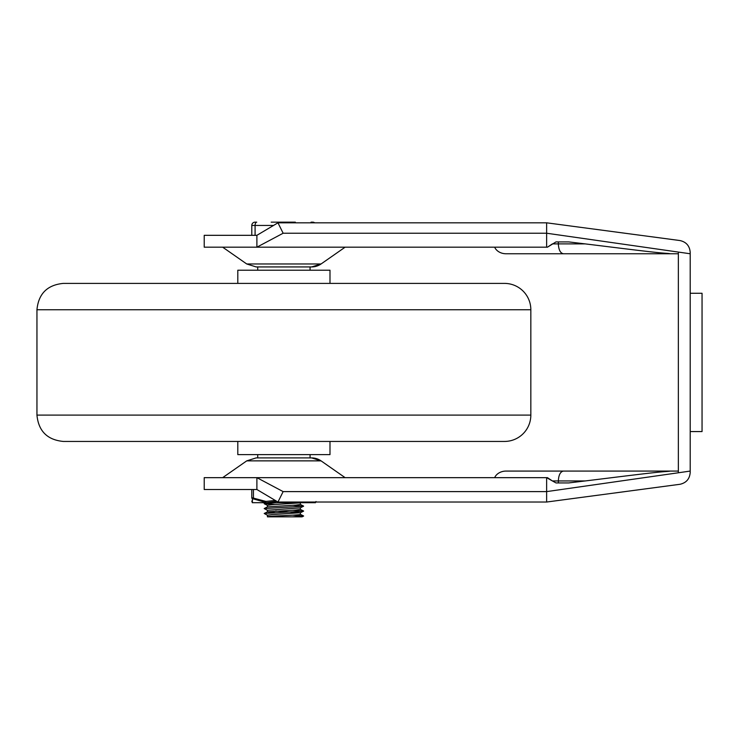<?xml version="1.0" encoding="UTF-8"?>
<svg xmlns="http://www.w3.org/2000/svg" width="739" height="739" viewBox="0 0 739 739"><rect width="100%" height="100%" fill="white"/><g stroke="black" fill="none" stroke-linecap="round" stroke-linejoin="round"><path stroke-width="1.11" d="M494.65 247.177A12.12 9.875 180 0 0 506.076 253.763L665.922 253.763C667.252 253.745 673.792 253.856 665.756 253.274C655.798 252.756 613.786 247.353 585.177 243.888L568.734 241.912L558.351 241.912L558.351 243.888L552.412 243.888L547.451 247.177L555.987 241.912L558.351 241.912M256.895 235.325L204.213 235.325L204.213 247.177L256.895 247.177L256.895 235.325L277.966 222.818L283.139 233.228L256.895 247.177L547.451 247.177M506.076 253.763L563.441 253.763C560.356 253.172 558.656 249.874 558.351 243.888L585.177 243.888M563.441 253.763L678.347 253.763M494.65 477.662A12.12 9.875 180 0 1 506.076 471.076L665.922 471.076C667.252 471.094 673.792 470.983 665.756 471.565C655.798 472.082 613.786 477.486 585.177 480.95C613.786 477.486 655.798 472.082 665.756 471.565C673.802 470.983 667.252 471.094 665.922 471.076L678.347 471.076M547.451 477.662L552.412 480.95L546.638 477.662L547.451 477.662L546.638 477.662L546.638 502.03L679.935 484.294C686.226 482.89 689.644 478.983 690.198 472.544L690.198 471.076L678.347 472.775L678.347 252.073L690.198 253.763L690.198 252.295L690.198 253.569M506.076 471.076L563.441 471.076C560.356 471.676 558.656 474.965 558.351 480.95L552.412 480.95L555.987 482.927L568.734 482.927L585.177 480.95L558.351 480.95L558.351 482.927M563.441 471.076L665.922 471.076M311.646 266.936L321.068 263.971A16.461 16.461 90 0 1 311.646 266.936L256.147 266.936L246.724 263.971L321.068 263.971L345.131 247.177M345.131 477.662L321.068 460.868A16.461 16.461 -90 0 0 311.646 457.903L256.147 457.903L246.724 460.868L321.068 460.868L311.646 457.903M690.198 431.567L702.05 431.567L702.05 293.272L690.198 293.272M546.638 477.662L204.213 477.662L204.213 489.514L256.895 489.514L277.966 502.03L283.139 491.611L256.895 477.662L256.895 489.514M283.139 491.611L546.638 491.611L678.347 472.775M277.966 222.818L546.638 222.818L679.935 240.544C686.226 241.949 689.644 245.865 690.198 252.295M283.139 233.228L546.638 233.228L546.638 222.818M546.638 247.177L546.638 233.228L678.347 252.073M277.966 502.03L546.638 502.03M690.198 472.544L690.198 471.279M690.198 471.076L690.198 253.763M36.95 309.743C38.511 293.743 47.287 284.958 63.286 283.397L504.497 283.397A26.336 26.336 0 0 1 530.833 309.743L36.95 309.743L36.95 415.106L530.833 415.106A26.336 26.336 0 0 1 504.497 441.442L63.286 441.442C47.287 439.881 38.511 431.105 36.95 415.106M237.801 283.397L237.801 270.225L329.991 270.225L329.991 283.397M329.991 441.442L329.991 454.614L237.801 454.614L237.801 441.442M292.866 505.273L303.59 506.206L264.202 508.552L267.509 506.889L295.822 505.097L300.357 504.497L300.357 502.853L271.989 504.719L267.426 505.319L267.426 506.926M274.926 502.806L272.876 502.686M292.866 510.215L303.59 511.139L264.202 513.485L267.509 511.831L295.812 510.03L300.357 509.43L300.357 507.822M267.509 516.764L267.426 516.838C266.428 516.016 301.392 515.194 300.357 514.372L300.357 512.727L271.98 514.593L267.426 515.194L267.426 516.801M274.917 512.681L267.426 511.905M303.59 506.206L300.283 507.859L267.426 510.261L267.426 511.868M275.665 511.083L300.357 512.727M295.332 222.153L271.195 222.153M255.084 222.153A3.289 3.289 0 0 0 251.787 225.45L255.084 225.45A3.289 1.644 -90 0 1 256.729 222.153L255.084 222.153A3.289 3.289 0 0 0 251.787 225.45L251.787 235.325M282.64 222.153L273.559 222.153M312.699 222.153A3.289 3.289 0 0 1 314.675 222.818A3.289 3.289 0 0 0 312.699 222.153L311.054 222.153A3.289 1.644 90 0 1 312.043 222.818M267.426 516.838L302.066 516.838L303.59 516.081L292.127 516.838M277.79 502.686L264.202 503.61L274.917 504.534M264.202 508.552L267.509 510.335M264.202 513.485L267.509 515.268M292.856 515.157L303.59 516.081M315.424 502.03L315.451 502.686L301.207 502.686L305.863 502.03M275.277 500.432L265.929 501.43L251.787 497.67L251.787 489.514L251.787 497.67A1.644 1.515 0 0 0 252.47 498.89L252.461 499.185M305.299 502.686L262.493 502.686M253.44 489.514L253.44 497.67A1.644 0.757 116.6 0 0 253.32 498.89L266.576 502.686L276.848 501.356M266.576 502.686L252.332 502.686L252.47 498.89L253.32 498.89M293.457 502.03L301.207 502.686M298.14 502.686L269.652 502.686M251.787 497.67C251.787 502.696 251.787 502.696 251.787 497.67C251.787 502.696 251.787 502.696 251.787 497.67M252.332 502.732L251.787 501.06M286.529 222.818A3.289 1.644 -90 0 0 285.54 222.153M255.084 235.325L255.084 225.45L273.532 225.45M282.243 222.153A3.289 1.644 90 0 0 281.263 222.818M246.724 263.971L222.651 247.177M246.724 460.868L222.651 477.662M530.833 415.106L530.833 309.743M310.066 457.903L310.066 454.614M310.066 270.225L310.066 266.936M257.717 457.903L257.717 454.614M257.717 270.225L257.717 266.936M264.202 503.61L266.049 502.686M303.59 506.076L300.283 504.423M303.59 511.019L300.283 509.356M303.59 515.961L300.283 514.298M300.283 512.801L303.59 511.139M300.283 502.926L300.755 502.686M267.509 505.393L264.202 503.739M315.451 502.732L315.996 501.504"/></g></svg>
